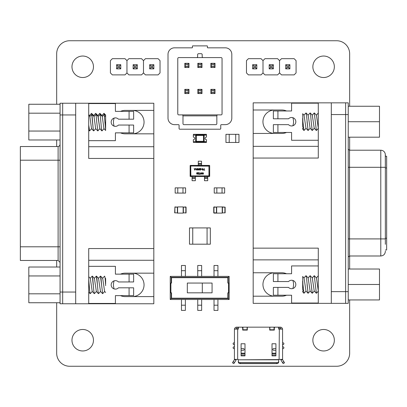 <?xml version="1.0" encoding="UTF-8"?>
<svg xmlns="http://www.w3.org/2000/svg" width="407" height="407" viewBox="0 0 407 407"><rect width="100%" height="100%" fill="white"/><g stroke="black" fill="none" stroke-linecap="round" stroke-linejoin="round"><path stroke-width="0.61" d="M312.866 66.779A10.74 10.74 0 0 1 328.978 57.479A10.74 10.74 0 0 1 328.978 76.084A10.74 10.74 0 0 1 312.866 66.779M71.978 340.221A10.74 10.74 0 0 1 88.09 330.916A10.74 10.74 0 0 1 88.09 349.521A10.74 10.74 0 0 1 71.978 340.221M71.978 66.779A10.74 10.74 0 0 1 88.09 57.479A10.74 10.74 0 0 1 88.09 76.084A10.74 10.74 0 0 1 71.978 66.779M312.866 340.221A10.74 10.74 0 0 1 328.978 330.916A10.74 10.74 0 0 1 328.978 349.521A10.74 10.74 0 0 1 312.866 340.221M56.68 302.737L56.68 353.24A13.019 13.019 0 0 0 69.699 366.259L336.63 366.259A13.019 13.019 0 0 0 349.649 353.24L349.649 299.944M349.649 106.258L349.649 53.76A13.019 13.019 0 0 0 336.63 40.741L69.699 40.741A13.019 13.019 0 0 0 56.68 53.76L56.68 104.263M56.68 139.972L56.68 146.535M56.68 260.465L56.68 267.028M349.649 269.022L349.649 255.993M349.649 150.208L349.649 137.184M214.23 193.081L216.834 193.081L216.834 187.876L214.23 187.876L214.23 193.081M224.649 193.081L224.649 187.876L222.044 187.876L222.044 193.081L224.649 193.081M222.044 187.881L216.834 187.881M222.044 193.076L216.834 193.076M185.587 187.876L182.982 187.876L182.982 193.081L185.587 193.081L185.587 187.876M175.168 187.876L175.168 193.081L177.773 193.081L177.773 187.876L175.168 187.876M177.773 193.076L182.982 193.076M177.773 187.881L182.982 187.881M185.841 213.105L186.075 212.866L183.145 212.866M186.075 207.153L186.075 212.866L186.075 207.153M183.379 207.153L185.841 207.153L185.841 212.866L183.379 212.866L183.379 207.153M183.145 207.153L185.841 206.919M177.376 213.105L177.61 212.866L174.679 212.866L174.913 206.919L174.679 212.866M177.61 207.153L174.913 206.919M183.145 206.919L177.61 206.919L177.61 213.105L183.145 213.105L183.145 206.919M213.975 206.919L216.672 207.153L213.975 206.919M213.741 212.866L213.741 207.153L213.741 212.866M216.438 212.866L213.975 212.866L213.975 207.153L216.438 207.153L216.438 212.866M213.975 213.105L216.438 213.105M222.441 206.919L225.137 207.153L222.207 207.153M222.207 212.866L225.137 212.866L225.137 207.153L225.137 212.866M216.672 213.105L222.207 213.105L222.207 206.919L216.672 206.919L216.672 213.105M182.987 123.672A0.977 0.977 0 0 0 183.964 124.649L215.863 124.649A0.977 0.977 0 0 0 216.839 123.672L216.839 115.863A0.977 0.977 0 0 1 217.816 114.886L182.01 114.886A0.977 0.977 0 0 1 182.987 115.863L182.987 123.672M221.072 114.886L217.816 114.886L221.072 114.886A0.977 0.977 0 0 0 222.049 113.909L222.049 58.567A0.977 0.977 0 0 0 221.072 57.591L203.169 57.591A0.977 0.977 0 0 1 202.193 56.614L202.193 54.66A0.977 0.977 0 0 0 201.216 53.683L198.611 53.683A0.977 0.977 0 0 0 197.634 54.66L197.634 56.614A0.977 0.977 0 0 1 196.657 57.591L178.754 57.591A0.977 0.977 0 0 0 177.778 58.567L177.778 113.909A0.977 0.977 0 0 0 178.754 114.886L182.01 114.886L178.754 114.886M220.747 128.556A0.651 0.651 0 0 1 220.095 129.207L179.731 129.207A0.651 0.651 0 0 1 179.08 128.556L179.08 125.3A0.651 0.651 0 0 0 178.429 124.649L174.522 124.649A6.512 6.512 0 0 1 168.01 118.137L168.01 54.335A6.512 6.512 0 0 1 174.522 47.828L192.099 47.828A0.326 0.326 0 0 0 192.425 47.502L192.425 46.2A0.326 0.326 0 0 1 192.75 45.874L207.071 45.874A0.326 0.326 0 0 1 207.397 46.2L207.397 47.502A0.326 0.326 0 0 0 207.723 47.828L225.305 47.828A6.512 6.512 0 0 1 231.812 54.335L231.812 118.137A6.512 6.512 0 0 1 225.305 124.649L221.398 124.649A0.651 0.651 0 0 0 220.747 125.3L220.747 128.556M221.072 57.591L178.754 57.591M214.041 64.296L214.041 66.509L211.828 66.509L211.828 64.296L214.041 64.296L215.018 63.319L210.851 63.319L210.851 67.486L215.018 67.486L215.018 63.319M211.828 64.296L210.851 63.319M214.041 66.509L215.018 67.486M211.828 66.509L210.851 67.486M214.041 90.339L214.041 92.552L211.828 92.552L211.828 90.339L214.041 90.339L215.018 89.362L210.851 89.362L210.851 93.529L215.018 93.529L215.018 89.362M211.828 90.339L210.851 89.362M214.041 92.552L215.018 93.529M211.828 92.552L210.851 93.529M198.804 92.552L198.804 90.339L201.017 90.339L201.017 92.552L198.804 92.552L197.827 93.529L201.994 93.529L201.994 89.362L197.827 89.362L197.827 93.529M201.017 92.552L201.994 93.529M198.804 90.339L197.827 89.362M201.017 90.339L201.994 89.362M201.017 64.296L201.017 66.509L198.804 66.509L198.804 64.296L201.017 64.296L201.994 63.319L197.827 63.319L197.827 67.486L201.994 67.486L201.994 63.319M198.804 64.296L197.827 63.319M201.017 66.509L201.994 67.486M198.804 66.509L197.827 67.486M185.785 64.296L187.998 64.296L187.998 66.509L185.785 66.509L185.785 64.296L184.809 63.319L184.809 67.486L188.975 67.486L188.975 63.319L184.809 63.319M185.785 66.509L184.809 67.486M187.998 64.296L188.975 63.319M187.998 66.509L188.975 67.486M187.998 90.339L187.998 92.552L185.785 92.552L185.785 90.339L187.998 90.339L188.975 89.362L184.809 89.362L184.809 93.529L188.975 93.529L188.975 89.362M185.785 90.339L184.809 89.362M187.998 92.552L188.975 93.529M185.785 92.552L184.809 93.529M225.951 142.465L229.207 142.465L229.207 134.325L225.951 134.325L225.951 142.465M238.97 142.465L238.97 134.325L235.714 134.325L235.714 142.465L238.97 142.465M235.714 134.335L229.207 134.335M235.714 142.46L229.207 142.46M210.322 227.915L207.071 227.915L207.071 244.19L210.322 244.19L210.322 227.915M189.489 227.915L189.489 244.19L192.745 244.19L192.745 227.915L189.489 227.915M192.745 244.185L207.071 244.185M192.745 227.92L207.071 227.92M234.412 342.826L233.959 342.826A0.845 0.845 0 0 0 233.491 344.378L234.284 344.902A0.977 0.977 0 0 1 234.412 345.004M234.412 346.433A0.977 0.977 0 0 1 234.284 346.535L233.491 347.054A0.845 0.845 0 0 0 233.959 348.606L234.412 348.606M282.59 346.433A0.977 0.977 0 0 0 282.723 346.535L283.511 347.054A0.845 0.845 0 0 1 283.048 348.606L282.59 348.606M282.59 342.826L283.048 342.826A0.845 0.845 0 0 1 283.511 344.378L282.723 344.902A0.977 0.977 0 0 0 282.59 345.004M274.064 327.162L269.872 327.162L269.872 329.767L274.064 329.767L274.064 327.162L276.078 327.162M242.943 329.767L247.11 329.767L247.11 327.162L242.943 327.162L242.943 329.767M236.126 329.115A0.651 0.651 0 0 1 236.172 329.049L236.172 328.139L238.319 328.139L238.319 329.115L234.437 329.115A2.279 2.279 0 0 1 236.691 327.162L239.947 327.162L236.172 327.223M278.683 359.824L238.319 359.813L238.319 361.121A1.954 1.587 0 0 0 239.621 362.622L277.381 362.622A1.954 1.587 -0 0 0 278.683 361.121L278.754 359.579A0.422 0.422 0 0 1 279.105 359.391L279.334 329.115L278.683 329.115L278.683 328.139L280.835 328.139L280.835 329.049A0.651 0.651 0 0 1 280.876 329.115M242.628 327.813L242.943 327.813M280.835 328.139L280.835 329.115M236.172 329.115L236.172 328.139M283.175 363.624L284.544 362.774L283.842 361.675L284.544 362.774L283.175 363.624L281.222 360.597A1.628 1.628 0 0 1 280.962 359.717L280.937 359.391M279.334 359.391L282.575 359.391L282.59 359.717L282.565 359.391M234.412 329.441A2.279 2.279 0 0 1 234.437 329.115L234.412 359.59A0.422 0.422 0 0 1 234.346 359.819L232.458 362.774L233.16 361.675L234.534 362.525L235.78 360.597A1.628 1.628 0 0 0 236.04 359.717L236.07 359.391M233.827 363.624L232.458 362.774L233.827 363.624L234.534 362.525M282.468 362.525L283.842 361.675L282.656 359.819A0.422 0.422 0 0 1 282.59 359.59L282.565 329.115A2.279 2.279 0 0 0 280.311 327.162L277.055 327.162L280.835 327.223M238.319 359.813L278.754 359.579M241.086 353.663L244.994 353.663L244.994 353.205L241.086 353.205L241.086 355.876L244.994 355.876L244.994 354.965L241.086 354.965M272.013 353.205L275.915 353.205L275.915 343.762L272.013 343.762L272.013 354.965L275.915 354.965L275.915 355.876L272.013 355.876L272.013 354.965M278.683 361.121L278.683 362.016A1.954 1.603 180 0 1 276.729 363.624L240.272 363.624A1.954 1.603 180 0 1 238.319 362.016L238.319 361.121M277.381 362.622A2.386 1.954 90 0 1 276.729 362.754L276.729 363.624M239.621 362.622A2.386 1.954 90 0 0 240.272 362.754L276.729 362.754M275.915 348.606L273.657 348.606A0.834 0.834 0 0 0 272.827 349.44A0.834 0.834 0 0 0 273.657 350.274L275.915 350.274M282.565 329.115A2.279 2.279 0 0 1 282.59 329.441A2.279 2.279 0 0 0 282.565 329.115L279.334 329.115M241.086 348.606L243.345 348.606A0.834 0.834 0 0 1 244.18 349.44A0.834 0.834 0 0 1 243.345 350.274L241.086 350.274M278.683 328.139A0.977 0.977 0 0 0 277.706 327.162L275.3 327.162A0.977 0.977 0 0 0 274.323 328.139L274.323 330.092L269.699 330.092L269.699 327.162L247.303 327.162L247.303 330.092L242.684 330.092L242.684 328.139A0.977 0.977 0 0 0 241.707 327.162L239.296 327.162A0.977 0.977 0 0 0 238.319 328.139M234.427 359.391L237.897 359.391A0.422 0.422 0 0 1 238.248 359.579M244.994 353.205L244.994 343.762L241.086 343.762L241.086 353.205M275.915 353.205L275.915 354.965M272.013 353.663L275.915 353.663M244.994 353.663L244.994 354.965M274.323 328.139L274.064 328.139M242.943 328.139L242.684 328.139M240.924 327.162L242.943 327.162M274.064 327.813L274.379 327.813M129.075 125.051L133.633 125.051L133.633 132.86L129.075 132.86L129.075 125.051L118.457 125.051A4.233 4.233 0 0 1 112.429 125.132A4.233 4.233 0 0 1 112.429 119.109A4.233 4.233 0 0 1 118.457 119.19L129.075 119.19L129.075 111.376L115.405 111.376L115.405 103.566L88.711 103.566M129.075 111.376L133.633 111.376L133.633 119.19L129.075 119.19M88.711 140.674L115.405 140.674L115.405 132.86L129.075 132.86M88.711 279.151L89.189 284.997L88.711 279.151M100.473 276.149L102.666 293.64L104.752 291.417M105.123 278.001L105.637 278.474L105.637 279.243L105.255 279.243M105.637 292.511L104.609 291.417L102.686 278.347L100.6 276.124M105.637 285.638L105.128 278.067L104.624 276.129L102.539 278.347M105.637 283.827L105.637 279.243M96.357 276.129L96.907 278.454L97.456 284.997L96.337 276.149L98.55 278.347L100.478 291.417L102.564 293.64L100.478 291.417L98.55 278.347L96.464 276.124L97.456 284.997L96.907 278.454L96.357 276.129L94.271 278.347L96.357 276.129M94.399 293.64L93.859 291.366L92.333 276.124L94.414 278.347L96.342 291.417L98.428 293.64L96.342 291.417L94.414 278.347L92.333 276.124L93.859 291.366L94.399 293.64L96.484 291.417L94.399 293.64M60.063 267.028L28.816 267.028L28.816 275.951L60.063 275.951M60.063 293.808L28.816 293.808L28.816 275.951M60.063 302.737L28.816 302.737L28.816 293.808M100.493 276.129L101.038 278.454L101.587 284.997L101.038 278.454L100.493 276.129L98.408 278.347L100.493 276.129M98.535 293.64L97.99 291.366L97.456 284.997L97.99 291.366L98.535 293.64L100.615 291.417L98.535 293.64M92.226 276.129L92.771 278.454L93.32 284.997L92.771 278.454L92.226 276.129L90.135 278.347L92.226 276.129M90.268 293.64L89.723 291.366L89.189 284.997L89.723 291.366L90.268 293.64L92.348 291.417L90.268 293.64M90.283 278.347L92.211 291.417L94.292 293.64L92.211 291.417L90.283 278.347L88.711 276.674L90.283 278.347M129.075 287.81L133.633 287.81L133.633 295.624L129.075 295.624L129.075 287.81L118.457 287.81A4.233 4.233 0 0 1 112.429 287.891A4.233 4.233 0 0 1 112.429 281.868A4.233 4.233 0 0 1 118.457 281.949L129.075 281.949L129.075 274.14L115.405 274.14L115.405 266.326L88.711 266.326M129.075 274.14L133.633 274.14L133.633 281.949L129.075 281.949M88.711 303.434L115.405 303.434L115.405 295.624L129.075 295.624M60.063 246.795L60.063 262.418L58.109 260.465L58.109 246.795L60.063 246.795M20.35 246.795L58.109 246.795L58.109 146.535L20.35 146.535L20.35 260.465L58.109 260.465M75.687 292.043L62.668 292.043L62.668 114.957L75.687 114.957L75.687 303.759L62.668 303.759L62.668 292.043L60.063 292.043L60.063 303.759L62.668 303.759L62.668 103.241L60.063 103.241L60.063 114.957L62.668 114.957L62.668 103.241L88.711 103.241L88.711 158.45L153.815 158.45L153.815 103.241L88.711 103.241M60.063 292.043L60.063 114.957M20.35 160.205L60.063 160.205L60.063 144.582L59.483 145.971L58.109 146.535M105.031 122.212L105.637 130.484L103.922 128.658L102.269 116.422L100.208 114.504L98.133 116.422L99.786 128.658L97.858 115.583L95.777 113.36L96.067 114.515L94.556 115.909L96.067 114.515L95.67 113.36L93.585 115.583L95.67 113.36L96.072 114.515L94.002 116.422L95.65 128.658L94.002 116.422L93.727 115.583L91.519 113.375L93.727 115.583L93.997 116.422L91.936 114.504L92.633 122.248L91.646 113.36L93.172 128.637L93.712 130.881L93.172 128.637L91.936 114.504L89.866 116.422L91.519 128.658L89.866 116.422L88.711 115.344L89.866 116.422L88.711 114.642L89.866 116.422L91.936 114.509L90.425 115.909L91.931 114.509L91.534 113.36L89.448 115.583L91.534 113.36L91.931 114.515L94.002 116.422L96.072 114.509L96.769 122.248L96.072 114.504L95.655 113.375L97.858 115.583L98.133 116.422L96.072 114.504L96.769 122.248L96.072 114.504L98.133 116.422L100.208 114.509L101.44 128.637L101.979 130.881L104.06 128.658M100.208 114.504L100.9 122.248L100.208 114.509L99.791 113.375L101.994 115.583L102.269 116.422L104.34 114.509L105.637 115.715L105.637 115.059L104.044 113.36L105.637 129.151L105.637 115.715M105.637 116.483L104.568 116.483M100.198 114.509L98.692 115.909L100.198 114.509L99.807 113.36L97.716 115.583L99.807 113.36L100.203 114.515L99.913 113.36L101.994 115.583L102.269 116.422M60.063 113.192L28.816 113.192L28.816 104.263L60.063 104.263M60.063 131.049L28.816 131.049L28.816 113.192M60.063 139.972L28.816 139.972L28.816 131.049M103.938 113.36L104.334 114.509L102.823 115.909L104.334 114.509L103.938 113.36L101.852 115.583L103.938 113.36M97.843 130.881L96.769 122.248L97.843 130.881L99.929 128.658L97.843 130.881M89.576 130.881L88.711 125.025L89.576 130.881L91.656 128.658L89.576 130.881M75.687 114.957L75.687 103.241M75.687 303.759L153.815 303.759L153.815 158.45M153.815 296.601L125.168 296.601A11.717 11.717 0 0 1 120.482 295.624M114.169 288.929A11.717 11.717 0 0 1 114.169 280.83M120.482 274.14A11.717 11.717 0 0 1 125.168 273.163L153.815 273.163M132.331 273.163A11.717 11.717 0 0 1 144.047 284.88A11.717 11.717 0 0 1 132.331 296.601M132.331 110.399A11.717 11.717 0 0 1 144.047 122.12A11.717 11.717 0 0 1 132.331 133.837M153.815 133.837L125.168 133.837A11.717 11.717 0 0 1 120.482 132.86M114.169 126.17A11.717 11.717 0 0 1 114.169 118.071M120.482 111.376A11.717 11.717 0 0 1 125.168 110.399L153.815 110.399M153.815 248.55L88.711 248.55L88.711 303.759M88.711 260.271L153.815 260.271M153.815 146.729L88.711 146.729M277.925 118.793L273.367 118.793L273.367 110.979L277.925 110.979L277.925 118.793L288.543 118.793A4.233 4.233 0 0 1 294.571 118.707A4.233 4.233 0 0 1 294.571 124.735A4.233 4.233 0 0 1 288.543 124.654L277.925 124.654L277.925 132.463L291.595 132.463L291.595 140.278L318.289 140.278M277.925 132.463L273.367 132.463L273.367 124.654L277.925 124.654M318.289 103.169L291.595 103.169L291.595 110.979L277.925 110.979M385.348 154.767L385.348 167.297L385.287 154.019C384.712 151.658 383.216 150.387 380.789 150.208L380.789 255.993L349.542 255.993L348.239 257.005M348.239 167.297L348.239 148.906C347.888 149.018 348.326 149.455 349.542 150.208L349.542 167.297L348.239 167.297M331.313 114.56L345.635 114.56L345.635 291.646L331.313 291.646L331.313 102.844L345.635 102.844L345.635 114.56L348.239 114.56L348.239 102.844L345.635 102.844L345.635 303.363L348.239 303.363L348.239 291.646L345.635 291.646L345.635 303.363L318.289 303.363L318.289 248.153L253.185 248.153L253.185 303.363L318.289 303.363M385.348 238.909L349.542 238.909L349.542 167.297L385.348 167.297L385.348 244.322M348.239 114.56L348.239 291.646M380.789 255.993C383.557 255.723 385.078 254.207 385.348 251.44L385.348 251.165M348.239 250.631L348.239 250.956M277.925 281.552L273.367 281.552L273.367 273.743L277.925 273.743L277.925 281.552L288.543 281.552A4.233 4.233 0 0 1 294.571 281.471A4.233 4.233 0 0 1 294.571 287.495A4.233 4.233 0 0 1 288.543 287.413L277.925 287.413L277.925 295.228L291.595 295.228L291.595 303.037L318.289 303.037M277.925 295.228L273.367 295.228L273.367 287.413L277.925 287.413M318.289 265.929L291.595 265.929L291.595 273.743L277.925 273.743M385.348 249.979L386.65 249.979L386.65 238.258L385.348 238.258M385.348 167.943L386.65 167.943L386.65 156.227L385.348 156.227M386.65 167.943L386.65 238.258M331.313 291.646L331.313 303.363M331.313 102.844L253.185 102.844L253.185 248.153M253.185 110.002L281.832 110.002A11.717 11.717 0 0 1 286.518 110.979M292.831 117.674A11.717 11.717 0 0 1 292.831 125.768M286.518 132.463A11.717 11.717 0 0 1 281.832 133.44L253.185 133.44M274.669 133.44A11.717 11.717 0 0 1 262.953 121.724A11.717 11.717 0 0 1 274.669 110.002M274.669 296.199A11.717 11.717 0 0 1 262.953 284.483A11.717 11.717 0 0 1 274.669 272.766M253.185 272.766L281.832 272.766A11.717 11.717 0 0 1 286.518 273.743M292.831 280.433A11.717 11.717 0 0 1 292.831 288.532M286.518 295.228A11.717 11.717 0 0 1 281.832 296.199L253.185 296.199M253.185 158.048L318.289 158.048L318.289 102.844M318.289 146.332L253.185 146.332M253.185 259.875L318.289 259.875M316.366 293.269L315.333 284.447L316.32 293.254L315.333 284.447L316.32 293.254L318.289 291.219L316.371 293.274M312.281 293.238L311.197 284.447L312.189 293.254L311.197 284.447L312.189 293.254L314.372 291.02L312.281 293.238M318.289 290.898L316.442 277.945L314.357 275.722L316.442 277.945L318.289 290.898M308.099 293.274L307.066 284.447L308.094 293.269L310.241 291.02L308.053 293.254L306.522 278.012L305.983 275.717L303.902 277.945M314.25 275.717L315.333 284.447L314.25 275.717L312.169 277.945L314.25 275.717M314.235 291.025L312.306 277.945L310.22 275.722L312.306 277.945L314.235 291.025L316.32 293.254L314.235 291.025M304.029 293.223L306.018 291.081M303.861 293.157L302.666 291.88L302.666 290.995L303.48 290.995M303.424 290.45L302.666 289.692L302.666 281.034L302.93 284.447L302.666 276.48L304.039 277.945L305.967 291.025L308.053 293.254M303.968 293.264L305.342 291.799L303.968 293.274M302.93 284.447L303.963 293.269M348.239 299.944L379.487 299.944L379.487 284.483L348.239 284.483M348.239 269.022L379.487 269.022L379.487 284.483M310.119 275.717L311.197 284.447L310.119 275.717L308.033 277.945L310.119 275.717M310.098 291.025L308.17 277.945L306.084 275.722L308.17 277.945L310.098 291.025L312.189 293.254L310.098 291.025M316.366 130.51L315.333 121.688L316.32 130.489L315.333 121.688L316.32 130.489L318.289 128.459L316.371 130.51M312.281 130.479L314.372 128.261L312.281 130.479M318.289 128.134L316.442 115.181L314.357 112.963L316.442 115.181L318.289 128.134M312.23 130.51L311.197 121.688L312.189 130.489L311.197 121.688L312.189 130.489L314.285 128.317L312.23 130.51M308.099 130.51L307.066 121.688L308.094 130.51L310.241 128.261L308.053 130.489L306.522 115.247L305.983 112.958L303.902 115.181M314.25 112.958L315.333 121.688L314.25 112.958L312.169 115.181L314.25 112.958M314.235 128.261L312.306 115.181L310.22 112.963L312.306 115.181L314.235 128.261L316.32 130.489L314.235 128.261M303.861 130.398L302.666 129.116L302.666 128.23L303.48 128.23M303.424 127.686L302.666 126.928L302.666 118.269L302.93 121.688L302.666 113.721L304.039 115.181L305.967 128.261L308.053 130.489M303.968 130.505L305.342 129.034L303.968 130.51M306.018 128.317L303.963 130.51L302.93 121.708M348.239 137.184L379.487 137.184L379.487 121.724L348.239 121.724M348.239 106.258L379.487 106.258L379.487 121.724M310.119 112.958L310.658 115.247L311.197 121.688L310.658 115.247L310.119 112.958L308.033 115.181L310.119 112.958M310.098 128.261L308.17 115.181L306.084 112.963L308.17 115.181L310.098 128.261L312.189 130.489L310.098 128.261M198.199 169.963L197.782 170.146L197.309 169.729L197.97 169.912L198.163 169.368L197.771 169.587L197.288 169.058L197.802 168.498L198.372 169.281L198.199 169.963M200.285 169.032L200.61 168.727L199.812 168.518L200.88 168.518L200.046 169.699L200.341 169.958L200.86 169.688L200.336 170.146L199.837 169.699L200.285 169.032M201.796 169.332L202.569 168.498L203.342 169.312L202.569 170.172L201.796 169.332M196.54 173.143L197.074 172.629L197.583 173.092L197.069 172.817L196.749 173.143L197.186 173.423L196.83 173.86L197.08 174.094L197.558 173.86L197.085 174.282L196.54 173.143M199.522 174.094L199.751 172.654L199.751 174.094L200.275 174.282L199.003 174.282L199.522 174.094M202.213 173.112L202.803 172.629L203.485 173.214L202.813 172.817L202.442 173.102L203.424 173.855L202.859 174.303L202.254 173.82L202.849 174.115L203.134 173.728L202.213 173.112M200.442 173.463L201.211 172.629L201.984 173.443L201.211 174.303L200.442 173.463M198.285 173.163L198.606 172.863L197.812 172.654L198.875 172.654L198.041 173.83L198.336 174.094L198.855 173.82L198.331 174.282L197.833 173.83L198.285 173.163M204.029 169.958L204.258 168.518L204.258 169.958L204.782 170.146L203.505 170.146L204.029 169.958M201.022 169.19L201.628 169.002L201.022 169.19M198.54 169.012L199.079 168.498L199.583 168.961L199.069 168.686L198.748 169.012L199.191 169.292L198.835 169.729L199.079 169.958L199.562 169.729L199.089 170.146L198.54 169.012M195.909 168.518L196.098 169.022L196.79 169.022L197.222 168.518L196.576 170.146L195.691 168.584L194.811 170.146L194.164 168.518L194.597 169.022L195.909 168.518M195.35 176.48L209.544 176.48L208.949 175.885L190.868 175.885L190.273 176.48L195.35 176.48L192.094 176.48M198.28 165.415L190.273 165.415L190.735 166.137L190.14 165.542L190.14 176.353L190.735 175.758L190.735 166.137L190.868 175.885L208.949 175.885L208.949 166.137L190.868 166.01L208.949 166.01L209.544 165.415L198.28 165.415L198.28 161.182L201.536 161.182L201.536 163.629L198.28 163.629M209.676 176.353L209.676 165.542L208.949 166.01L209.081 175.758L209.544 176.48M201.536 165.415L201.536 163.629M195.35 176.597L195.35 180.713L192.094 180.713L192.094 176.597M207.723 176.48L207.723 180.713L204.467 180.713L204.467 176.48M201.211 174.115L201.755 173.443L201.211 172.817L200.671 173.463L201.211 174.115M202.564 169.984L203.113 169.312L202.569 168.686L202.025 169.332L202.564 169.984M197.827 169.398L198.163 169.063L197.817 168.686L197.497 169.053L197.827 169.398M196.556 169.658L196.723 169.21L196.164 169.21L196.444 169.958L196.556 169.658M195.055 169.658L195.218 169.21L194.663 169.21L194.943 169.958L195.055 169.658M204.055 141.651A0.651 0.651 0 0 0 204.141 141.326A0.651 0.651 0 0 1 203.49 141.977L196.327 141.977L196.327 135.465L195.675 135.465A0.651 0.651 0 0 1 196.327 134.814L203.49 134.814L196.327 134.814A0.651 0.651 0 0 0 195.675 135.465L195.675 141.326L195.675 135.465A0.651 0.651 0 0 1 195.762 135.139L193.33 135.139L193.33 137.093A1.302 1.302 0 0 1 194.699 138.395A1.302 1.302 0 0 1 193.33 139.698L193.33 141.651L195.762 141.651A0.651 0.651 0 0 0 196.327 141.977L203.49 141.977A0.651 0.651 0 0 0 204.055 141.651L206.481 141.651L206.481 139.698A1.302 1.302 0 0 1 205.118 138.395A1.302 1.302 0 0 1 206.481 137.093L206.481 135.139L204.055 135.139M206.42 135.139L206.42 134.325L193.396 134.325L193.396 135.139M193.396 141.651L193.396 142.465L206.42 142.465L206.42 141.651M203.49 134.814L203.49 135.465L204.141 135.465A0.651 0.651 0 0 0 203.49 134.814A0.651 0.651 0 0 1 204.141 135.465L204.141 141.326L195.675 141.326A0.651 0.651 0 0 0 196.327 141.977A0.651 0.651 0 0 1 195.675 141.326A0.651 0.651 0 0 0 195.762 141.651M206.354 135.073L206.354 134.391L204.533 134.391L204.533 135.073L206.354 135.073M206.354 142.399L206.354 141.717L204.533 141.717L204.533 142.399L206.354 142.399M149.674 68.864L149.674 64.698L153.841 64.698L153.841 68.864L149.674 68.864L150.977 67.562L150.977 66L149.674 64.698M150.977 66L152.539 66L153.841 64.698M153.841 68.864L152.539 67.562L150.977 67.562M152.539 67.562L152.539 66M116.6 64.698L120.767 64.698L120.767 68.864L116.6 68.864L116.6 64.698L117.903 66L119.465 66L120.767 64.698M119.465 66L119.465 67.562L120.767 68.864M116.6 68.864L117.903 67.562L117.903 66M117.903 67.562L119.465 67.562M133.14 64.698L137.307 64.698L137.307 68.864L133.14 68.864L133.14 64.698L134.437 66L136.004 66L137.307 64.698M136.004 66L136.004 67.562L137.307 68.864M133.14 68.864L134.437 67.562L134.437 66M134.437 67.562L136.004 67.562M160.027 72.934L160.027 60.628L158.074 58.674L145.441 58.674L143.488 60.628L143.488 72.934L143.488 60.628L141.534 58.674L128.907 58.674L126.953 60.628L126.953 72.934L126.953 60.628L125 58.674L112.368 58.674L110.414 60.628L110.414 72.934L112.368 74.888L125 74.888L126.953 72.934L128.907 74.888L141.534 74.888L143.488 72.934L145.441 74.888L158.074 74.888L160.027 72.934M285.724 68.864L285.724 64.698L289.891 64.698L289.891 68.864L285.724 68.864L287.027 67.562L287.027 66L285.724 64.698M287.027 66L288.588 66L289.891 64.698M289.891 68.864L288.588 67.562L287.027 67.562M288.588 67.562L288.588 66M252.65 64.698L256.817 64.698L256.817 68.864L252.65 68.864L252.65 64.698L253.953 66L255.52 66L256.817 64.698M255.52 66L255.52 67.562L256.817 68.864M252.65 68.864L253.953 67.562L253.953 66M253.953 67.562L255.52 67.562M269.19 64.698L273.356 64.698L273.356 68.864L269.19 68.864L269.19 64.698L270.492 66L272.054 66L273.356 64.698M272.054 66L272.054 67.562L273.356 68.864M269.19 68.864L270.492 67.562L270.492 66M270.492 67.562L272.054 67.562M296.077 72.934L296.077 60.628L294.124 58.674L281.491 58.674L279.543 60.628L279.543 72.934L279.543 60.628L277.589 58.674L264.957 58.674L263.003 60.628L263.003 72.934L263.003 60.628L261.05 58.674L248.423 58.674L246.469 60.628L246.469 72.934L248.423 74.888L261.05 74.888L263.003 72.934L264.957 74.888L277.589 74.888L279.543 72.934L281.491 74.888L294.124 74.888L296.077 72.934M229.156 299.496L170.238 299.496L170.238 276.384L229.156 276.384L229.156 299.496L228.179 298.519L171.215 298.519L170.238 299.496M217.923 276.384L217.923 265.481L214.021 265.481L214.021 276.384M201.648 276.384L201.648 265.481L197.741 265.481L197.741 276.384M185.373 276.384L185.373 265.481L181.466 265.481L181.466 276.384M181.466 299.496L181.466 310.404L185.373 310.404L185.373 299.496M214.021 305.194L214.021 310.404L217.923 310.404L217.923 305.194L214.021 305.194L214.021 299.496M197.741 305.194L197.741 310.404L201.648 310.404L201.648 305.194L197.741 305.194L197.741 299.496M170.238 276.384L171.215 277.36L171.215 283.058M171.215 298.519L171.215 292.826M214.021 270.691L217.923 270.691M185.373 270.691L181.466 270.691M201.648 270.691L197.741 270.691M171.215 277.36L228.179 277.36L229.156 276.384M228.179 277.36L228.179 283.058M228.179 292.826L228.179 298.519M181.466 305.194L185.373 305.194M217.923 305.194L217.923 299.496M201.648 305.194L201.648 299.496M170.889 292.826L171.54 292.826L171.54 298.194L227.854 298.194L227.854 292.826L228.505 292.826L228.505 283.058L227.854 283.058L227.854 277.686L171.54 277.686L171.54 283.058L170.889 283.058L170.889 292.826L170.238 292.826L170.238 283.058L170.889 283.058M229.156 292.826L228.505 292.826M228.505 283.058L229.156 283.058M202.299 292.826L187.327 292.826L187.327 283.058L212.067 283.058L212.067 292.826L202.299 292.826L202.299 283.058M177.376 212.866L174.913 212.866L174.913 207.153L177.376 207.153L177.376 212.866M222.441 207.153L224.903 207.153L224.903 212.866L222.441 212.866L222.441 207.153M182.987 115.863L216.839 115.863M238.126 329.115L238.126 328.139M278.881 328.139L278.881 329.115M280.962 359.717L282.59 359.717M234.412 359.717L236.04 359.717M237.668 359.391L237.668 329.115M240.272 363.624L240.272 362.754M348.239 238.909L349.542 238.909L349.542 255.993M201.536 165.298L198.28 165.298M201.536 163.762L198.28 163.762M201.536 164.138L198.28 164.138M195.35 177.757L192.094 177.757M195.35 178.134L192.094 178.134M195.35 178.266L192.094 178.266M207.723 176.597L204.467 176.597M207.723 177.757L204.467 177.757M207.723 178.134L204.467 178.134M207.723 178.266L204.467 178.266M204.141 141.326A0.651 0.651 0 0 1 203.49 141.977L203.49 135.465L196.327 135.465L196.327 134.814M88.711 292.094L90.145 293.625L88.711 292.094M105.637 279.67L105.26 279.294M88.711 130.072L89.454 130.861L88.711 130.072M95.65 128.658L97.736 130.881L95.65 128.658M93.712 130.881L95.793 128.658L93.712 130.881M105.637 116.911L105.204 116.483M99.786 128.658L101.872 130.881L99.786 128.658M91.519 128.658L93.605 130.881L91.519 128.658M380.789 150.208L349.542 150.208M318.386 275.717L316.3 277.945L318.386 275.717M306.105 291.02L304.014 293.238L306.105 291.02M318.508 291.02L316.417 293.238L318.508 291.02M318.386 112.958L316.3 115.181L318.386 112.958M306.105 128.261L304.014 130.479L306.105 128.261M318.508 128.261L316.417 130.479L318.508 128.261"/></g></svg>
